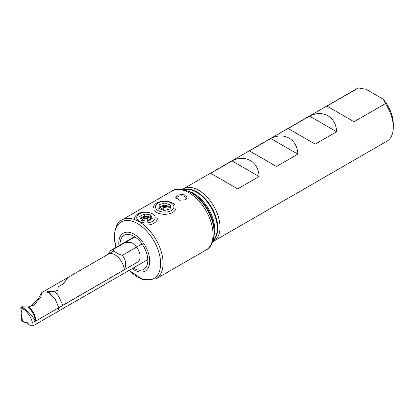 <?xml version="1.0" encoding="UTF-8"?>
<svg xmlns="http://www.w3.org/2000/svg" width="414" height="414" viewBox="0 0 414 414"><rect width="100%" height="100%" fill="white"/><g stroke="black" fill="none" stroke-linecap="round" stroke-linejoin="round"><path stroke-width="0.62" d="M177.378 195.206L183.557 194.161L187.061 197.323L185.4 199.833L179.221 200.216L175.717 197.323L177.378 195.206M151.897 218.789A6.241 3.602 0 0 0 141.552 217.355A6.241 3.602 0 0 0 140.403 218.266M170.289 207.517A6.241 3.602 0 0 0 160.265 206.55A6.241 3.602 0 0 0 158.909 207.724M190.864 192.567L192.821 193.695A30.16 17.414 -120 0 1 214.147 230.634L214.147 232.891A32.929 19.008 -120 0 0 190.864 192.567C182.331 188.515 176.028 188.018 171.955 191.066L121.98 219.922C117.679 221.557 115.113 227.058 114.269 236.425L115.915 247.443M212.703 241.693A30.253 17.466 -120 0 0 213.764 241.16A30.253 17.466 -120 0 0 220.031 227.312A30.253 17.466 -120 0 0 206.824 196.867A30.253 17.466 -120 0 0 183.511 188.763A30.253 17.466 -120 0 0 182.522 189.415M276.464 166.495L249.425 150.887L270.818 138.535C283.942 131.548 297.345 139.285 297.857 154.148L276.464 166.495M315.235 144.108L288.201 128.5L309.589 116.153C322.713 109.167 336.116 116.903 336.629 131.761L315.235 144.108M210.654 173.269L232.047 160.922C245.171 153.936 258.569 161.672 259.081 176.53L237.693 188.882L210.654 173.269M358.389 87.975L365.893 89.222L383.271 99.257A26.47 15.282 -120 0 1 393.3 124.19L393.3 127.274A30.253 17.466 -120 0 0 385.429 103.588L354.006 121.726L326.972 106.119L358.389 87.975A30.253 17.466 -120 0 0 356.78 88.725L183.511 188.763M213.764 241.16L387.033 141.122A30.253 17.466 -120 0 0 393.3 127.274M383.271 99.257L385.429 103.588M336.629 131.761L309.589 116.153M297.857 154.148L270.818 138.535M259.081 176.53L232.047 160.922M107.568 254.574L110.735 250.429L112.639 249.782L134.933 236.911M142.012 243.955L122.28 255.35C126.022 260.101 126.679 264.924 124.247 269.814L58.674 307.669L58.509 309.434L59.994 310.288L147.798 259.599L33.777 325.425L31.635 326.025L28.794 324.524L27.138 322.475L26.144 322.408L25.839 322.967L21.782 320.798L20.954 314.469L21.952 313.667M122.28 255.35C118.192 254.03 114.978 252.178 112.639 249.782M62.887 305.237C60.848 301.972 58.788 294.287 54.513 291.482L57.784 290.219M124.247 269.814A13.238 7.643 -120 0 0 118.057 257.203A13.238 7.643 -120 0 0 108.328 254.134L68.191 277.308L64.356 282.519L62.4 284.382L58.177 286.819L57.919 289.955M59.782 307.033L58.638 307.369L58.674 307.669M54.513 291.482L47.858 291.565L48.831 292.087L55.393 299.622L58.638 307.369M47.858 291.565L47.056 292.496L48.893 293.102L55.393 299.622M47.532 291.673L48.893 293.102M176.478 198.792A4.916 2.836 180 0 1 176.902 197.514A4.916 2.836 180 0 1 184.711 196.583A4.916 2.836 180 0 1 185.881 197.514A4.916 2.836 180 0 1 186.217 199.222M176.167 198.466A5.672 3.276 180 0 1 176.214 198.409L176.902 197.514M185.881 197.514L186.569 198.409A5.672 3.276 180 0 1 186.704 198.596M148.367 222.742A9.248 5.341 0 0 0 154.893 216.196A9.248 5.341 0 0 0 143.56 212.429A9.248 5.341 0 0 0 137.029 218.975A9.248 5.341 0 0 0 148.367 222.742M148.911 224.9A11.344 6.552 0 0 0 157.304 218.576M152.29 218.561L150.587 214.907L144.258 213.934L139.632 216.61L141.334 220.264L147.663 221.236L152.29 218.561M143.011 212.247A11.344 6.552 0 0 0 134.617 218.576M144.258 216.434L144.258 213.934M150.587 217.485L150.587 214.907M156.43 209.194A9.248 5.341 0 0 0 168.86 211.544A9.248 5.341 0 0 0 172.928 204.366A9.248 5.341 0 0 0 160.497 202.016A9.248 5.341 0 0 0 156.43 209.194M154.562 210.731A11.344 6.552 0 0 0 167.313 214.136A11.344 6.552 0 0 0 176.022 207.766M164.322 210.555L170.164 208.847L170.521 205.07L165.036 203.005L159.193 204.713L158.836 208.49L164.322 210.555M174.796 204.806A11.344 6.552 0 0 0 162.04 201.395A11.344 6.552 0 0 0 153.335 207.766M159.193 207.378L159.193 204.713M165.036 205.499L165.036 203.005M125.038 242.169L131.838 242.723C137.086 245.709 142.959 255.241 138.555 261.555L35.511 321.223L35.128 320.985C32.706 316.079 28.483 311.514 22.47 307.291L21.523 306.779L27.94 307.028L34.036 305.139M22.449 321.186L21.554 314.324L21.983 313.828L20.7 307.747L24.405 309.77C28.799 313.709 31.438 317.983 32.328 322.599L35.128 320.985M32.328 322.599L31.635 326.025M113.943 250.889L41.752 292.579L40.774 297.061L33.855 305.263M28.354 306.877C32.623 310.117 35.066 314.433 35.682 319.825A13.238 7.643 60 0 1 35.811 320.871M41.752 292.579L38.021 299.177L30.771 306.2M28.209 323.35L25.839 322.967M35.77 320.86L35.682 319.825M21.554 314.324L20.954 314.469M21.942 314.148L21.983 313.828M20.7 307.747L21.523 306.779M21.197 306.877L24.405 309.77M170.206 208.392A6.086 3.514 0 0 0 164.524 206.353A6.086 3.514 0 0 0 159.028 208.563M167.903 209.51L167.903 208.164L163.742 207.404L160.523 209.127M167.903 208.164L168.363 209.375M163.742 210.338L163.742 207.404M151.389 219.084A6.086 3.514 0 0 0 147.762 217.314A6.086 3.514 0 0 0 140.703 218.902M142.157 220.388L142.996 218.825L147.255 218.266L149.925 219.932M142.996 220.517L142.996 218.825M147.255 221.174L147.255 218.266M132.164 268.624A21.87 12.627 -120 0 0 149.718 261.063A21.87 12.627 -120 0 0 134.255 234.277A21.87 12.627 -120 0 0 118.787 243.204A21.87 12.627 -120 0 0 118.932 245.699M133.292 267.972A19.634 11.333 -120 0 0 147.814 260.339A19.634 11.333 -120 0 0 133.929 236.29A19.634 11.333 -120 0 0 120.044 244.307A19.634 11.333 -120 0 0 120.06 245.047M129.209 270.326A32.659 18.858 -120 0 0 160.616 263.578A32.659 18.858 -120 0 0 137.52 223.581A32.659 18.858 -120 0 0 114.43 236.911A32.659 18.858 -120 0 0 115.977 247.401M214.147 232.891C213.386 242.304 210.669 248.012 205.991 250.015L156.016 278.87A34.036 19.649 -120 0 0 163.064 263.288A34.036 19.649 -120 0 0 148.207 229.04A34.036 19.649 -120 0 0 121.98 219.922M205.991 250.015A34.036 19.649 -120 0 0 213.039 234.438A34.036 19.649 -120 0 0 198.182 200.185A34.036 19.649 -120 0 0 171.955 191.066M214.002 235.892A29.497 17.031 -120 0 0 214.809 229.708A29.497 17.031 -120 0 0 188.194 191.196M213.169 240.265A29.497 17.031 -120 0 0 217.288 228.28A29.497 17.031 -120 0 0 205.799 200.128A29.497 17.031 -120 0 0 183.992 189.726M213.07 240.596A29.575 17.072 -120 0 0 217.759 228.067A29.575 17.072 -120 0 0 205.83 199.382A29.575 17.072 -120 0 0 183.656 189.643M48.831 292.087L48.2 292.455M35.511 321.223A13.569 7.555 -118.3 0 0 28.111 306.991M35.376 321.264A13.584 7.566 -118.3 0 0 27.94 307.028M22.47 307.291L21.921 307.607M129.147 270.363L143.027 279.636L156.016 278.87M134.56 236.673L110.735 250.429"/></g></svg>
